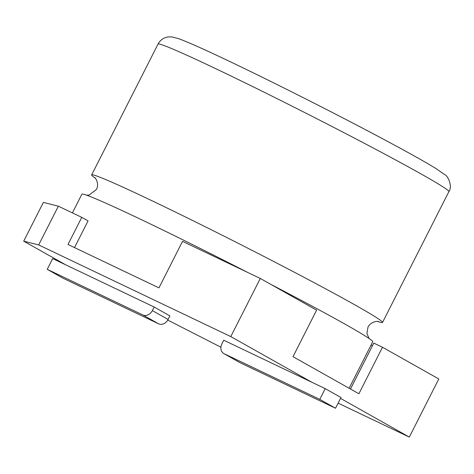 <?xml version="1.0" encoding="UTF-8"?>
<svg xmlns="http://www.w3.org/2000/svg" width="474" height="474" viewBox="0 0 474 474"><rect width="100%" height="100%" fill="white"/><g stroke="black" fill="none" stroke-linecap="round" stroke-linejoin="round"><path stroke-width="0.71" d="M152.338 310.594L168.086 319.464A8.028 6.423 119.4 0 1 158.66 323.855L142.911 314.985A8.028 6.423 -60.6 0 0 152.338 310.594L154.151 307.016L65.72 264.824L23.7 241.171L43.365 202.41L58.343 206.178L81.753 217.347L88.057 220.89L74.513 247.588M154.151 307.016L169.905 315.885L168.086 319.464M167.755 320.069L220.92 347.217M223.787 353.557A8.028 6.423 -60.6 0 0 224.095 353.717L239.844 362.586A8.028 6.423 119.4 0 1 239.536 362.426L223.787 353.557A8.028 6.423 -60.6 0 1 221.927 343.798L223.74 340.219L312.176 382.411L230.797 336.593L260.291 278.451L316.608 310.162L293.009 356.673L358.889 393.764L382.488 347.252L438.8 378.957L409.305 437.093L338.116 403.131M409.305 437.093L340.533 398.373M230.797 336.593L38.684 244.934L23.7 241.171M38.684 244.934L58.343 206.178M260.291 278.451L182.537 241.361L158.944 287.872L67.989 244.477L81.753 217.347M372.475 345.688A170.593 5.54 26.9 0 1 371.012 345.143M350.487 389.03L373.79 343.099L382.488 347.252M312.176 382.411L325.223 388.633L340.972 397.502L335.527 408.238L239.844 362.586M224.095 353.717L319.778 399.369L325.223 388.633M319.778 399.369L335.527 408.238M65.72 264.824L52.673 258.603L47.222 269.333L62.977 278.202L158.66 323.855M142.911 314.985L47.222 269.333M247.807 272.497A163.074 5.297 -153.1 0 0 141.981 219.948A163.074 5.297 -153.1 0 0 81.872 194.204L72.398 212.879M349.131 388.265L372.724 341.76A163.074 5.297 -153.1 0 0 270.559 284.234M377.737 321.455A163.074 5.297 -153.1 0 0 382.518 322.462A163.074 5.297 -153.1 0 0 304.284 277.456A163.074 5.297 -153.1 0 0 151.769 200.644A163.074 5.297 -153.1 0 0 91.66 174.9A163.074 5.297 -153.1 0 0 95.298 178.165M218.141 69.82A163.074 5.297 -153.1 0 0 158.032 44.076C160.265 39.988 163.678 37.6 168.276 36.907L171.908 36.907L178.307 38.572C187.514 41.872 204.94 49.646 230.583 61.893C273.083 82.132 334.283 113.037 379.135 136.909C405.086 150.714 423.809 161.119 435.298 168.128L444.985 174.764C447.272 175.232 453.031 185.796 448.89 191.638A163.074 5.297 -153.1 0 0 370.65 146.632A163.074 5.297 -153.1 0 0 218.141 69.82M94.759 177.596C94.439 176.719 99.872 182.934 96.423 189.452L89.189 195.021L86.653 195.211M369.086 338.501L366.912 333.483L367.966 327.214C371.409 320.418 379.437 321.36 378.513 321.55M158.032 44.076L91.66 174.9M448.89 191.638L382.518 322.462"/></g></svg>
